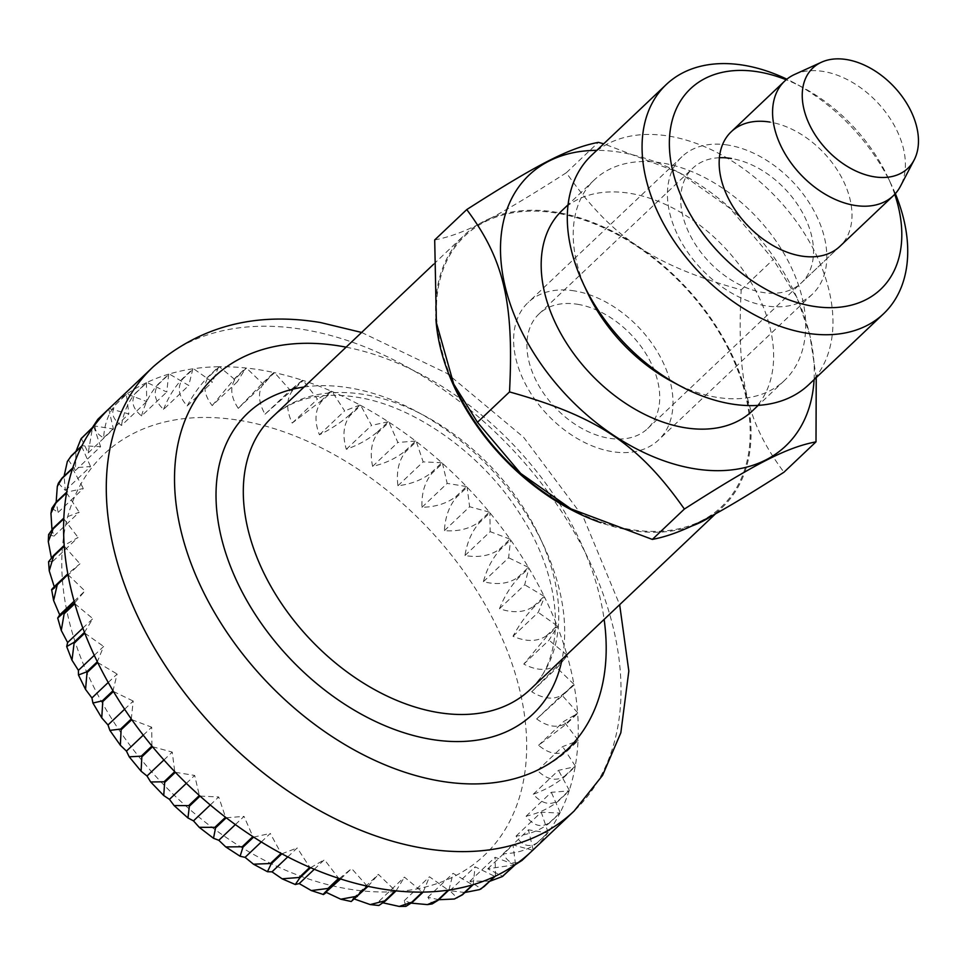 <?xml version="1.0" encoding="UTF-8"?>
<svg xmlns="http://www.w3.org/2000/svg" width="966" height="966" viewBox="0 0 966 966"><rect width="100%" height="100%" fill="white"/><g stroke="black" fill="none" stroke-linecap="round" stroke-linejoin="round"><path stroke-width="0.72" stroke-dasharray="4.83 3.62" d="M435.92 319.094A187.549 125 -133.5 0 1 464.296 235.136A187.549 125 -133.5 0 1 556.005 212.206A187.549 125 -133.5 0 1 723.631 338.668A187.549 125 -133.5 0 1 722.327 507.392A187.549 125 -133.5 0 1 712.135 515.627M691.318 526.18A187.549 125 -133.5 0 1 630.617 530.322A187.549 125 -133.5 0 1 600.876 522.703M794.583 74.467A78.971 52.635 -133.5 0 1 823.274 71.448A78.971 52.635 -133.5 0 1 889.3 117.309A78.971 52.635 -133.5 0 1 900.469 186.196M577.596 304.29A78.971 52.635 -133.5 0 1 648.186 357.541A78.971 52.635 -133.5 0 1 647.631 428.578A78.971 52.635 -133.5 0 1 609.015 438.238A78.971 52.635 -133.5 0 1 538.436 384.987A78.971 52.635 -133.5 0 1 538.992 313.95A78.971 52.635 -133.5 0 1 577.596 304.29M531.421 851.517A305.993 203.959 46.5 0 0 532.713 850.273L530.117 852.737M522.449 859.982L533.135 849.863A305.993 203.959 46.5 0 0 547.746 832.958L537.06 843.089C528.016 849.899 516.725 853.449 503.214 853.715C508.188 863.326 514.6 865.415 522.449 859.982A305.993 203.959 -133.5 0 1 522.026 860.404M537.422 842.593L548.096 832.475A305.993 203.959 46.5 0 0 559.93 813.082L549.243 823.213C540.248 830.217 529.187 834.515 516.049 836.109C522.268 845.854 529.392 848.015 537.422 842.593A305.993 203.959 -133.5 0 1 537.06 843.089M549.521 822.658L560.208 812.539A305.993 203.959 46.5 0 0 569.107 790.9L558.42 801.031C549.497 808.216 538.726 813.275 526.108 816.198C533.522 825.918 541.334 828.079 549.521 822.658A305.993 203.959 -133.5 0 1 549.243 823.213M558.626 800.416L569.3 790.297A305.993 203.959 46.5 0 0 575.156 766.69L564.482 776.809C555.643 784.187 545.247 789.995 533.268 794.245C541.817 803.797 550.27 805.861 558.626 800.416A305.993 203.959 -133.5 0 1 558.42 801.031M564.591 776.157L575.277 766.026A305.993 203.959 46.5 0 0 578.018 740.753L567.344 750.872C558.614 758.431 548.652 764.975 537.446 770.518C547.046 779.755 556.09 781.639 564.591 776.157A305.993 203.959 -133.5 0 1 564.482 776.809M567.368 750.171L578.054 740.053A305.993 203.959 46.5 0 0 577.644 713.403L566.97 723.534L538.581 745.305C549.135 754.096 558.734 755.726 567.368 750.171A305.993 203.959 -133.5 0 1 567.344 750.872M566.909 722.797L577.596 712.679A305.993 203.959 46.5 0 0 574.045 685.015L536.661 718.946C548.072 727.144 558.155 728.436 566.909 722.797A305.993 203.959 -133.5 0 1 566.97 723.534M563.226 694.385L573.913 684.254A305.993 203.959 46.5 0 0 567.259 655.914L531.711 691.765C543.858 699.239 554.375 700.108 563.226 694.385A305.993 203.959 -133.5 0 1 563.359 695.134M556.356 665.272L567.042 655.141A305.993 203.959 46.5 0 0 557.382 626.487L546.696 636.606L523.789 664.089C536.565 670.73 547.42 671.116 556.356 665.272A305.993 203.959 -133.5 0 1 556.585 666.033M546.394 635.833L557.08 625.714A305.993 203.959 46.5 0 0 544.522 597.097L533.836 607.216C525.854 615.547 518.911 625.243 513.006 636.292C526.253 641.967 537.386 641.822 546.394 635.833A305.993 203.959 -133.5 0 1 546.696 636.606M533.461 606.455L544.148 596.324A305.993 203.959 46.5 0 0 528.849 568.105L518.174 578.223C510.362 586.676 504.143 596.831 499.494 608.701C513.079 613.338 524.405 612.577 533.461 606.455A305.993 203.959 -133.5 0 1 533.836 607.216M517.728 577.475L528.414 567.356A305.993 203.959 46.5 0 0 510.567 539.885L499.893 550.016C492.262 558.553 486.767 569.107 483.411 581.677C497.2 585.167 508.635 583.766 517.728 577.475A305.993 203.959 -133.5 0 1 518.174 578.223M499.386 549.292L510.06 539.173A305.993 203.959 46.5 0 0 489.907 512.801L479.221 522.92C471.782 531.542 467.025 542.421 464.972 555.547C478.81 557.829 490.281 555.752 499.386 549.292A305.993 203.959 -133.5 0 1 499.893 550.016M478.653 522.232L489.339 512.113A305.993 203.959 46.5 0 0 467.109 487.178L456.435 497.297C449.166 505.979 445.157 517.1 444.396 530.648C458.15 531.674 469.573 528.873 478.653 522.232A305.993 203.959 -133.5 0 1 479.221 522.92M455.807 496.657L466.493 486.538A305.993 203.959 46.5 0 0 442.476 463.342L431.802 473.473C424.714 482.191 421.442 493.457 421.961 507.295C435.473 507.017 446.763 503.479 455.807 496.657A305.993 203.959 -133.5 0 1 456.435 497.297M431.138 472.869L441.812 462.75A305.993 203.959 46.5 0 0 416.322 441.595L405.635 451.726C398.729 460.468 396.169 471.806 397.932 485.765C411.069 484.171 422.142 479.873 431.138 472.869A305.993 203.959 -133.5 0 1 431.802 473.473M404.935 451.182L415.621 441.064A305.993 203.959 46.5 0 0 388.96 422.214L378.286 432.345C371.536 441.076 369.652 452.414 372.622 466.361C385.241 463.439 396.012 458.379 404.935 451.182A305.993 203.959 -133.5 0 1 405.635 451.726M377.549 431.862L388.235 421.744A305.993 203.959 46.5 0 0 360.741 405.442L350.066 415.561C343.485 424.279 342.242 435.521 346.335 449.299C358.314 445.048 368.722 439.24 377.549 431.862A305.993 203.959 -133.5 0 1 378.286 432.345M349.318 415.163L360.004 405.032A305.993 203.959 46.5 0 0 332.026 391.484L321.352 401.602C314.916 410.272 314.276 421.333 319.42 434.797C330.626 429.266 340.6 422.722 349.318 415.163A305.993 203.959 -133.5 0 1 350.066 415.561M320.591 401.276L331.278 391.158A305.993 203.959 46.5 0 0 303.179 380.507L292.493 390.638C286.202 399.236 286.105 410.043 292.203 423.06L320.591 401.276A305.993 203.959 -133.5 0 1 321.352 401.602M291.744 390.385L302.418 380.266A305.993 203.959 46.5 0 0 274.549 372.671L263.863 382.79C257.68 391.315 258.079 401.784 265.034 414.209L291.744 390.385A305.993 203.959 -133.5 0 1 292.493 390.638M263.126 382.633L273.801 372.514A305.993 203.959 46.5 0 0 260.059 369.893A305.993 203.959 46.5 0 0 246.499 368.058L235.813 378.189C229.739 386.605 230.548 396.664 238.252 408.364L263.126 382.633A305.993 203.959 -133.5 0 1 263.863 382.79M515.192 864.763L487.77 868.808L502.658 876.319M490.112 881.161L469.923 881.185L481.08 888.865M464.912 892.487L449.866 890.7L457.341 898.138M438.721 899.72L427.89 897.233L432.176 903.922M411.456 903.15L404.235 900.698L405.925 906.337M383.285 902.884L379.227 901.049L378.865 905.492M354.534 899.068L353.158 898.283L351.238 901.507M238.252 408.364L263.476 384.456L246.499 368.058M273.801 372.514L263.476 384.456M219.379 366.742L208.704 376.861C202.715 385.168 203.874 394.744 212.194 405.599L237.407 381.691L219.379 366.742A305.993 203.959 46.5 0 1 245.775 367.986L237.407 381.691M212.194 405.599L235.088 378.104L245.775 367.986M379.227 901.049L404.44 877.14L422.468 892.101M396.084 890.857L404.44 877.14M404.235 900.698L429.459 876.79L448.309 890.121M423.168 892.089L429.459 876.79M427.89 897.233L453.102 873.336L472.543 884.856M448.961 890.024L453.102 873.336M449.866 890.7L475.091 866.804L494.87 876.391M473.147 884.675L475.091 866.804M469.923 881.185L495.135 857.289L515.011 864.812M495.425 876.126L495.135 857.289M487.77 868.808L512.994 844.9L532.713 850.273M515.506 864.473L512.994 844.9M503.214 853.715L528.438 829.818L547.746 832.958M533.135 849.863L528.438 829.818M516.049 836.109L541.262 812.201L559.93 813.082M548.096 832.475L541.262 812.201M526.108 816.198L551.332 792.301L569.107 790.9M560.208 812.539L551.332 792.301M533.268 794.245L558.493 770.337L575.156 766.69M569.3 790.297L558.493 770.337M537.446 770.518L562.659 746.609L578.018 740.753M575.277 766.026L562.659 746.609M538.581 745.305L563.806 721.409L577.644 713.403M578.054 740.053L563.806 721.409M536.661 718.946L561.886 695.049L574.045 685.015M577.596 712.679L561.886 695.049M531.711 691.765L556.935 667.856L567.259 655.914M573.913 684.254L556.935 667.856M523.789 664.089L549.014 640.192L557.382 626.487M567.042 655.141L549.014 640.192M513.006 636.292L538.231 612.384L544.522 597.097M557.08 625.714L538.231 612.384M499.494 608.701L524.707 584.792L528.849 568.105M544.148 596.324L524.707 584.792M483.411 581.677L508.635 557.768L510.567 539.885M528.414 567.356L508.635 557.768M464.972 555.547L490.185 531.638L489.907 512.801M510.06 539.173L490.185 531.638M444.396 530.648L469.621 506.739L467.109 487.178M489.339 512.113L469.621 506.739M421.961 507.295L447.186 483.386L442.476 463.342M466.493 486.538L447.186 483.386M397.932 485.765L423.156 461.869L416.322 441.595M441.812 462.75L423.156 461.869M372.622 466.361L397.835 442.452L388.96 422.214M415.621 441.064L397.835 442.452M346.335 449.299L371.56 425.39L360.741 405.442M388.235 421.744L371.56 425.39M319.42 434.797L344.645 410.9L332.026 391.484M360.004 405.032L344.645 410.9M292.203 423.06L317.428 399.151L303.179 380.507M331.278 391.158L317.428 399.151M265.034 414.209L290.259 390.3L274.549 372.671M302.418 380.266L290.259 390.3M187.175 405.949C193.079 394.889 200.022 385.205 208.004 376.873L218.69 366.742L212.399 382.041L193.55 368.722L182.864 378.841C176.947 387.016 178.384 396.048 187.175 405.949L212.399 382.041M163.532 409.415C168.181 397.545 174.399 387.378 182.212 378.938L192.886 368.819L188.744 385.506L169.316 373.975L158.629 384.106C152.761 392.124 154.391 400.564 163.532 409.415L188.744 385.506M141.543 415.935C144.9 403.377 150.394 392.824 158.026 384.287L168.7 374.156L166.768 392.039L146.989 382.451L136.303 392.57C130.458 400.431 132.209 408.22 141.543 415.935L166.768 392.039M121.499 425.451C123.551 412.325 128.309 401.458 135.747 392.836L146.434 382.717L146.711 401.554L126.848 394.019L116.162 404.15C110.329 411.842 112.104 418.942 121.499 425.451L146.711 401.554M98.46 418.689C92.615 426.199 94.342 432.587 103.64 437.84C104.4 424.291 108.409 413.17 115.666 404.488L126.353 394.37L128.864 413.931L109.146 408.558M103.64 437.84L128.864 413.931M81.313 438.455L88.196 452.921L92.579 427.322M88.196 452.921L113.42 429.025L94.113 425.873M108.723 408.98L113.42 429.025M68.26 459.683L75.372 470.539L75.988 451.388M75.372 470.539L100.585 446.63L81.929 445.749M93.75 426.368L100.585 446.63M58.358 483.217L65.314 490.438L64.094 476.141M65.314 490.438L90.526 466.542L72.752 467.93M81.651 446.304L90.526 466.542M51.85 508.285L58.141 512.403L56.161 502.139M58.141 512.403L83.366 488.494L66.69 492.153M72.547 468.546L83.366 488.494M48.614 534.56L53.975 536.13L51.947 529.404M53.975 536.13L79.188 512.234L63.828 518.09M66.582 492.805L79.188 512.234M48.578 561.777L52.84 561.331L51.355 557.708M52.84 561.331L78.053 537.434L64.203 545.428M63.804 518.79L78.053 537.434M51.645 589.695L54.748 587.69L54.253 586.736M54.748 587.69L79.973 563.794L67.813 573.828M64.263 546.164L79.973 563.794M74.116 601.226L84.923 590.975L74.599 602.929M67.946 574.577L84.923 590.975M82.859 628.105L92.845 618.651L84.477 632.356M74.817 603.69L92.845 618.651M94.27 655.322L103.628 646.447L97.337 661.746M84.779 633.128L103.628 646.447M108.228 682.479L117.14 674.039L112.998 690.726M97.711 662.507L117.14 674.039M124.626 709.213L133.223 701.062L131.279 718.946M113.445 691.475L133.223 701.062M143.258 735.162L151.662 727.193L151.952 746.03M131.799 719.67L151.662 727.193M163.918 759.976L172.238 752.091L174.749 771.653M152.519 746.73L172.238 752.091M186.353 783.341L194.673 775.444L199.37 795.489M175.365 772.305L194.673 775.444M210.274 804.956L218.702 796.974L225.537 817.236M200.034 796.093L218.702 796.974M235.366 824.578L244.012 816.379L252.899 836.616M226.237 817.779L244.012 816.379M261.315 841.954L270.299 833.441L281.106 853.401M253.623 837.087L270.299 833.441M287.747 856.902L297.214 847.943L309.82 867.359M281.855 853.799L297.214 847.943M314.312 869.267L324.431 859.68L338.68 878.323M310.581 867.685L324.431 859.68M340.612 878.951L351.6 868.531L367.309 886.172M339.428 878.577L351.6 868.531M353.158 898.283L378.382 874.375L395.36 890.773M368.058 886.329L378.382 874.375M218.69 366.742A305.993 203.959 46.5 0 0 193.55 368.722M192.886 368.819A305.993 203.959 46.5 0 0 169.316 373.975M168.7 374.156A305.993 203.959 46.5 0 0 146.989 382.451M146.434 382.717A305.993 203.959 46.5 0 0 126.848 394.019M126.353 394.37A305.993 203.959 46.5 0 0 110.438 407.326M570.085 508.382A186.559 124.348 46.5 0 0 630.424 529.489A186.559 124.348 46.5 0 0 745.752 396.096A186.559 124.348 46.5 0 0 556.199 213.039A186.559 124.348 46.5 0 0 455.143 387.1M434.7 239.942C463.837 234.352 494.725 218.582 566.33 172.745C612.009 237.696 653.04 265.167 741.188 289.872C736.66 379.252 746.766 422.384 783.957 472.217M728.279 145.117A94.765 63.164 46.5 0 0 681.936 156.709A94.765 63.164 46.5 0 0 681.284 241.959A94.765 63.164 46.5 0 0 765.978 305.848A94.765 63.164 46.5 0 0 812.309 294.256A94.765 63.164 46.5 0 0 812.974 209.018A94.765 63.164 46.5 0 0 728.279 145.117M574.456 290.899A94.765 63.164 46.5 0 0 528.124 302.491A94.765 63.164 46.5 0 0 527.46 387.74A94.765 63.164 46.5 0 0 612.154 451.629A94.765 63.164 46.5 0 0 658.498 440.037A94.765 63.164 46.5 0 0 659.15 354.788A94.765 63.164 46.5 0 0 574.456 290.899M719.416 157.736A78.971 52.635 46.5 0 0 692.803 168.169A78.971 52.635 46.5 0 0 692.26 239.206A78.971 52.635 46.5 0 0 762.838 292.457A78.971 52.635 46.5 0 0 801.442 282.796A78.971 52.635 46.5 0 0 801.997 211.759A78.971 52.635 46.5 0 0 731.419 158.509M895.337 193.647A157.929 105.27 46.5 0 0 891.872 185.75A157.929 105.27 46.5 0 0 794.559 83.076A157.929 105.27 46.5 0 0 786.867 79.188M894.745 194.299A138.186 92.108 46.5 0 0 887.923 177.309A138.186 92.108 46.5 0 0 802.782 87.471A138.186 92.108 46.5 0 0 786.179 79.755M808.771 384.661A157.929 105.27 46.5 0 0 809.87 242.575A157.929 105.27 46.5 0 0 668.713 136.085A157.929 105.27 46.5 0 0 591.482 155.393M816.234 377.585L809.81 334.731L797.01 297.782L773.235 259.492L729.97 208.318L679.678 172.89L603.726 143.801M814.084 379.626A186.559 124.348 46.5 0 0 795.573 294.69A186.559 124.348 46.5 0 0 680.619 173.397A186.559 124.348 46.5 0 0 620.293 152.302A186.559 124.348 46.5 0 0 596.795 150.358M672.239 381.727A138.186 92.108 46.5 0 0 716.929 397.352A138.186 92.108 46.5 0 0 784.501 380.447A138.186 92.108 46.5 0 0 785.467 256.135A138.186 92.108 46.5 0 0 661.952 162.952A138.186 92.108 46.5 0 0 594.38 179.845A138.186 92.108 46.5 0 0 587.099 291.877M752.466 410.828A138.186 92.108 46.5 0 0 753.42 286.504A138.186 92.108 46.5 0 0 629.904 193.321A138.186 92.108 46.5 0 0 562.333 210.226M741.188 289.872L773.235 259.492M566.33 172.745L598.377 142.364M647.631 428.578L839.901 246.354A78.971 52.635 46.5 0 0 840.456 175.317A78.971 52.635 46.5 0 0 769.866 122.066M346.094 347.168A256.642 171.054 -133.5 0 1 604.124 619.411M153.159 366.826A305.993 203.959 -133.5 0 1 302.781 329.406A305.993 203.959 -133.5 0 1 576.279 535.732A305.993 203.959 -133.5 0 1 574.142 811.017M304.061 387.016A207.292 138.162 -133.5 0 1 349.124 387.813A207.292 138.162 -133.5 0 1 562.079 659.259M272.026 417.372A187.549 125 -133.5 0 1 363.735 394.43A187.549 125 -133.5 0 1 531.36 520.891A187.549 125 -133.5 0 1 530.056 689.615C565.05 659.488 565.436 584.345 521.133 515.856C483.362 454.539 414.655 405.72 356.635 397.171C335.407 393.862 316.788 394.937 300.752 400.383C289.486 404.211 279.911 409.862 272.026 417.372M239.242 420.319A276.385 184.216 -133.5 0 1 520.058 691.511A276.385 184.216 -133.5 0 1 349.197 889.131A276.385 184.216 -133.5 0 1 68.393 617.938A276.385 184.216 -133.5 0 1 239.242 420.319M158.026 384.287A305.993 203.959 -133.5 0 1 158.629 384.106M182.212 378.938A305.993 203.959 -133.5 0 1 182.864 378.841M208.004 376.873A305.993 203.959 -133.5 0 1 208.704 376.861M235.088 378.104A305.993 203.959 -133.5 0 1 235.813 378.189M361.622 332.449L447.149 373.456L523.632 437.296L583.283 517.1L619.653 604.692M715.649 513.707L722.327 507.392M538.992 313.95L692.803 168.169M433.625 264.213L464.296 235.136M681.936 156.709L528.124 302.491M802.782 87.471L794.559 83.076M887.923 177.309L891.872 185.75M680.619 173.397L679.678 172.89M795.573 294.69L797.01 297.782M594.38 179.845L568.08 204.78M784.501 380.447L758.201 405.382M839.901 246.354L801.442 282.796M812.309 294.256L658.498 440.037"/><path stroke-width="1.45" d="M712.135 515.627A187.549 125 -133.5 0 1 691.318 526.18M914.15 159.97L900.469 186.196A78.971 52.635 -133.5 0 1 893.308 195.736A78.971 52.635 -133.5 0 1 854.693 205.396A78.971 52.635 -133.5 0 1 784.114 152.145A78.971 52.635 -133.5 0 1 784.67 81.108A78.971 52.635 -133.5 0 1 794.583 74.467L821.498 62.21A69.093 46.054 -133.5 0 1 846.602 59.566A69.093 46.054 -133.5 0 1 904.381 99.703A69.093 46.054 -133.5 0 1 914.15 159.97A69.093 46.054 -133.5 0 1 874.097 176.778A69.093 46.054 -133.5 0 1 808.965 123.576A69.093 46.054 -133.5 0 1 821.498 62.21M340.781 899.213L326.375 892.439C321.485 896.194 322.282 894.951 328.754 888.696L339.428 878.577A305.993 203.959 46.5 0 0 367.309 886.172L356.635 896.291L340.781 899.213L351.238 901.507L368.058 886.329A305.993 203.959 46.5 0 0 381.799 888.937A305.993 203.959 46.5 0 0 395.36 890.773L384.673 900.904L370.207 904.574L354.534 899.068M370.207 904.574L378.865 905.492L385.398 900.976L396.084 890.857A305.993 203.959 46.5 0 0 422.468 892.101L411.794 902.22L399.236 906.434L383.285 902.884M399.236 906.434L405.925 906.337L412.482 902.208L423.168 892.089A305.993 203.959 46.5 0 0 448.309 890.121L437.622 900.24L427.431 904.611L411.456 903.15M427.431 904.611L432.176 903.922L438.286 900.143L448.961 890.024A305.993 203.959 46.5 0 0 472.543 884.856L461.857 894.987L454.358 899.02L438.721 899.72M454.358 899.02L462.473 894.806L473.147 884.675A305.993 203.959 46.5 0 0 494.87 876.391L484.183 886.51L479.486 889.626L464.912 892.487M481.08 888.865L495.425 876.126A305.993 203.959 46.5 0 0 515.011 864.812L502.26 876.597L490.112 881.161M502.658 876.319L515.506 864.473A305.993 203.959 46.5 0 0 531.421 851.517L574.142 811.017A305.993 203.959 -133.5 0 1 424.521 848.45A305.993 203.959 -133.5 0 1 151.022 642.112A305.993 203.959 -133.5 0 1 153.159 366.826L110.438 407.326A305.993 203.959 46.5 0 0 109.146 408.558L98.134 419.002M530.117 852.737L522.026 860.404L515.192 864.763M92.579 427.322L97.832 419.304L108.723 408.98A305.993 203.959 46.5 0 0 94.113 425.873L81.313 438.455M75.988 451.388L80.975 438.902L93.75 426.368A305.993 203.959 46.5 0 0 81.929 445.749L71.243 455.88L67.366 461.446L70.965 456.423L81.651 446.304A305.993 203.959 46.5 0 0 72.752 467.93L62.066 478.061L58.358 483.217L57.308 486.441L61.872 478.665L72.547 468.546A305.993 203.959 46.5 0 0 66.69 492.153L56.016 502.272L51.85 508.285L50.957 513.332L55.895 502.924L66.582 492.805A305.993 203.959 46.5 0 0 63.828 518.09L53.154 528.209L48.614 534.56L48.3 541.612L53.118 528.909L63.804 518.79A305.993 203.959 46.5 0 0 64.203 545.428L53.528 555.559L48.578 561.777L49.242 570.834L53.577 556.283L64.263 546.164A305.993 203.959 46.5 0 0 67.813 573.828L57.127 583.947C50.655 590.202 49.87 591.458 54.748 587.69M64.094 476.141L67.366 461.446M56.161 502.139L57.308 486.441M51.947 529.404L50.957 513.332M51.355 557.708L48.3 541.612M54.253 586.736L49.242 570.834M59.699 614.883L53.625 600.574L57.26 584.708L67.946 574.577A305.993 203.959 46.5 0 0 74.599 602.929L57.706 618.035L59.699 614.883L74.116 601.226M67.62 642.547L61.269 630.472L64.13 613.808L74.817 603.69A305.993 203.959 46.5 0 0 84.477 632.356L73.79 642.475L66.69 646.556L67.62 642.547L82.859 628.105M78.403 670.356L71.991 660.201L74.092 643.247L84.779 633.128A305.993 203.959 46.5 0 0 97.337 661.746L86.65 671.865L78.463 674.98L78.403 670.356L94.27 655.322M91.927 697.947L85.551 689.434L87.025 672.638L97.711 662.507A305.993 203.959 46.5 0 0 112.998 690.726L102.324 700.857L92.917 703.031L91.927 697.947L108.228 682.479M107.999 724.971L101.756 717.883L102.758 701.606L113.445 691.475A305.993 203.959 46.5 0 0 131.279 718.946L120.605 729.064L109.883 730.405L107.999 724.971L124.626 709.213M126.449 751.101L120.352 745.233L121.112 729.789L131.799 719.67A305.993 203.959 46.5 0 0 151.952 746.03L141.265 756.161L129.215 756.825L126.449 751.101L143.258 735.162M147.013 776L141.096 771.206L141.833 756.849L152.519 746.73A305.993 203.959 46.5 0 0 174.749 771.653L164.063 781.784L150.696 781.977L147.013 776L163.918 759.976M169.448 799.353L163.725 795.537L164.679 782.424L175.365 772.305A305.993 203.959 46.5 0 0 199.37 795.489L188.696 805.62L174.109 805.559L169.448 799.353L186.353 783.341M193.478 820.871L187.959 817.961L189.36 806.212L200.034 796.093A305.993 203.959 46.5 0 0 225.537 817.236L214.85 827.355L199.225 827.307L193.478 820.871L210.274 804.956M218.799 840.287L213.51 838.271L215.551 827.898L226.237 817.779A305.993 203.959 46.5 0 0 252.899 836.616L242.212 846.747L225.778 846.94L218.799 840.287L235.366 824.578M245.074 857.349L240.111 856.25L242.937 847.218L253.623 837.087A305.993 203.959 46.5 0 0 281.106 853.401L270.432 863.519L253.503 864.196L245.074 857.349L261.315 841.954M271.989 871.839L267.461 871.718L271.168 863.918L281.855 853.799A305.993 203.959 46.5 0 0 309.82 867.359L299.146 877.478L282.108 878.806L271.989 871.839L287.747 856.902M299.206 883.588L295.282 884.506L299.895 877.804L310.581 867.685A305.993 203.959 46.5 0 0 338.68 878.323L327.993 888.454L311.306 890.567L299.206 883.588L314.312 869.267M340.612 878.951L323.296 894.468L311.306 890.567M600.876 522.703A187.549 125 -133.5 0 1 435.92 319.094M816.004 441.848L783.957 472.217C712.353 518.066 681.465 533.824 652.34 539.414L684.375 509.046C755.992 463.197 786.867 447.439 816.004 441.848L816.234 377.585M769.866 122.066A78.971 52.635 46.5 0 0 731.262 131.726A78.971 52.635 46.5 0 0 730.707 202.763A78.971 52.635 46.5 0 0 801.285 256.014A78.971 52.635 46.5 0 0 839.901 246.354L893.308 195.736M731.419 158.509A78.971 52.635 46.5 0 0 719.416 157.736M786.867 79.188A157.929 105.27 46.5 0 0 743.482 65.217A157.929 105.27 46.5 0 0 666.262 84.537A157.929 105.27 46.5 0 0 665.151 226.612A157.929 105.27 46.5 0 0 806.32 333.113A157.929 105.27 46.5 0 0 883.54 313.793A157.929 105.27 46.5 0 0 895.337 193.647M786.179 79.755A138.186 92.108 46.5 0 0 758.093 71.834A138.186 92.108 46.5 0 0 672.662 170.644A138.186 92.108 46.5 0 0 813.07 306.246A138.186 92.108 46.5 0 0 894.745 194.299M666.262 84.537L591.482 155.393A157.929 105.27 46.5 0 0 583.162 283.436A157.929 105.27 46.5 0 0 680.475 386.11A157.929 105.27 46.5 0 0 731.54 403.969A157.929 105.27 46.5 0 0 808.771 384.661L883.54 313.793M603.726 143.801L598.377 142.364C569.24 147.955 538.364 163.725 466.747 209.574C503.938 259.407 514.057 302.527 509.517 391.918L477.47 422.287L453.694 384.009L436.39 322.777L434.7 239.942L466.747 209.574M596.795 150.358A186.559 124.348 46.5 0 0 508.358 298.24A186.559 124.348 46.5 0 0 694.506 468.752A186.559 124.348 46.5 0 0 814.084 379.626M583.162 283.436L587.099 291.877A138.186 92.108 46.5 0 0 672.239 381.727L680.475 386.11M568.08 204.78L562.333 210.226A138.186 92.108 46.5 0 0 561.379 334.538A138.186 92.108 46.5 0 0 684.894 427.721A138.186 92.108 46.5 0 0 752.466 410.828L758.201 405.382M509.517 391.918C597.676 416.612 638.695 444.094 684.375 509.046M652.34 539.414L571.039 508.889L520.734 473.461L477.47 422.287M453.694 384.009L455.143 387.1A186.559 124.348 46.5 0 0 570.085 508.382L571.039 508.889M604.124 619.411A256.642 171.054 -133.5 0 1 441.414 781.277A256.642 171.054 -133.5 0 1 180.654 529.453A256.642 171.054 -133.5 0 1 339.308 345.949A256.642 171.054 -133.5 0 1 346.094 347.168M562.079 659.259A207.292 138.162 -133.5 0 1 431.597 739.425A207.292 138.162 -133.5 0 1 228.362 560.751A207.292 138.162 -133.5 0 1 304.061 387.016M715.649 513.707L530.056 689.615A187.549 125 -133.5 0 1 438.347 712.558A187.549 125 -133.5 0 1 270.721 586.084A187.549 125 -133.5 0 1 272.026 417.372L433.625 264.213M385.398 900.976A305.993 203.959 -133.5 0 1 384.673 900.904M412.482 902.208A305.993 203.959 -133.5 0 1 411.794 902.22M438.286 900.143A305.993 203.959 -133.5 0 1 437.622 900.24M462.473 894.806A305.993 203.959 -133.5 0 1 461.857 894.987M357.372 896.448A305.993 203.959 -133.5 0 1 356.635 896.291M328.754 888.696A305.993 203.959 -133.5 0 1 327.993 888.454M299.895 877.804A305.993 203.959 -133.5 0 1 299.146 877.478M271.168 863.918A305.993 203.959 -133.5 0 1 270.432 863.519M242.937 847.218A305.993 203.959 -133.5 0 1 242.212 846.747M215.551 827.898A305.993 203.959 -133.5 0 1 214.85 827.355M189.36 806.212A305.993 203.959 -133.5 0 1 188.696 805.62M164.679 782.424A305.993 203.959 -133.5 0 1 164.063 781.784M141.833 756.849A305.993 203.959 -133.5 0 1 141.265 756.161M121.112 729.789A305.993 203.959 -133.5 0 1 120.605 729.064M102.758 701.606A305.993 203.959 -133.5 0 1 102.324 700.857M87.025 672.638A305.993 203.959 -133.5 0 1 86.65 671.865M74.092 643.247A305.993 203.959 -133.5 0 1 73.79 642.475M64.13 613.808A305.993 203.959 -133.5 0 1 63.913 613.048M57.26 584.708A305.993 203.959 -133.5 0 1 57.127 583.947M53.577 556.283A305.993 203.959 -133.5 0 1 53.528 555.559M53.118 528.909A305.993 203.959 -133.5 0 1 53.154 528.209M55.895 502.924A305.993 203.959 -133.5 0 1 56.016 502.272M61.872 478.665A305.993 203.959 -133.5 0 1 62.066 478.061M153.159 366.826C199.455 326.375 255.241 311.62 320.531 322.547L361.622 332.449M619.653 604.692L628.83 671.104L620.836 732.771L602.579 775.36L574.142 811.017M503.02 876.077L502.26 876.609M481.08 888.877L479.486 889.626M295.282 884.506L282.108 878.806M267.461 871.718L253.503 864.196M240.111 856.25L225.778 846.94M213.51 838.283L199.225 827.319M187.947 817.973L174.109 805.572M163.713 795.537L150.696 781.977M141.096 771.206L129.215 756.825M120.352 745.233L109.883 730.405M101.756 717.883L92.917 703.031M85.551 689.434L78.463 674.98M71.979 660.201L66.69 646.556M61.269 630.472L57.706 618.035M53.625 600.574L51.645 589.695M80.975 438.902L81.591 438.069M731.262 131.726L784.67 81.108"/></g></svg>
